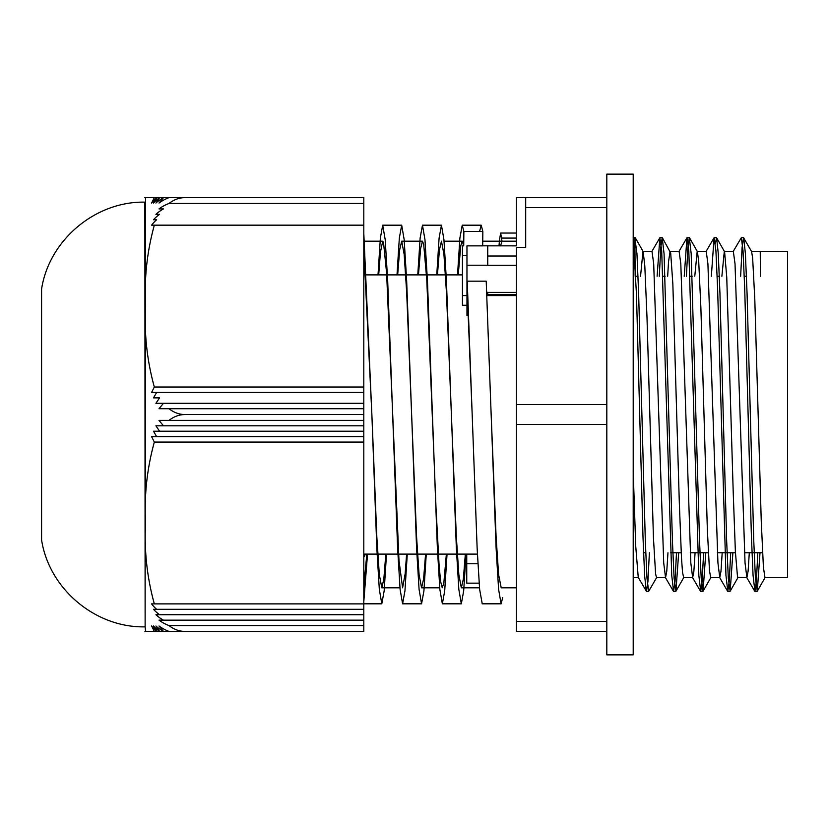 <?xml version="1.0" encoding="UTF-8"?>
<svg xmlns="http://www.w3.org/2000/svg" width="829" height="829" viewBox="0 0 829 829"><rect width="100%" height="100%" fill="white"/><g stroke="black" fill="none" stroke-linecap="round" stroke-linejoin="round"><path stroke-width="1.24" d="M502.726 597.564L501.089 603.854L498.602 589.367L496.115 548.373L486.208 281.176L467.224 281.176A9829.277 8512.41 180 0 0 467.39 295.58L462.447 295.58L462.447 245.861L463.712 245.861A9841.929 8523.363 180 0 0 463.867 231.457L482.841 231.457A9841.929 8523.363 -0 0 1 482.685 245.861L466.965 245.861L466.965 305.155L467.857 305.155M466.965 255.529L462.447 255.529L462.447 305.248L467.857 305.248M462.447 245.861L462.447 255.529M466.965 305.155L466.965 265.218L487.742 265.218L487.742 256.016L516.457 256.016M466.965 305.248L466.965 315.776M516.457 295.58L486.851 295.58M482.685 245.83L516.457 245.861L516.457 197.623L525.7 197.623L525.7 247.353L516.457 247.353L516.457 424.438L606.818 424.438L606.818 404.562L516.457 404.562M363.807 233.509L371.869 414.5L376.832 548.363L379.319 589.398L381.806 603.813L384.148 590.963L386.501 554.114M396.998 274.886L399.34 238.037L401.692 225.187L404.169 239.602L406.656 280.637L416.593 548.363L419.08 589.398L421.567 603.823L423.909 590.963L426.261 554.114M436.759 274.886L439.101 238.037L441.453 225.198L443.929 239.602L446.416 280.627L456.354 548.352L458.841 589.409L461.328 603.833L463.67 590.963L466.022 554.114M479.576 231.457L481.214 225.208L482.841 231.457M363.807 601.543L367.527 554.114M378.014 274.886L380.366 238.037L382.708 225.187L385.195 239.602L387.682 280.637L397.619 548.363L400.106 589.398L402.593 603.823L404.935 590.963L407.288 554.114M417.775 274.886L420.127 238.037L422.469 225.198L424.956 239.602L427.443 280.627L437.38 548.352L439.867 589.409L442.354 603.833L444.696 590.963L447.049 554.114M457.535 274.886L459.888 238.047L462.23 225.208L463.867 231.457M491.151 414.5L496.115 537.068L498.602 574.601L501.213 587.823M363.807 248.804L371.869 414.5L376.832 537.057L379.319 574.621L381.806 587.813L383.817 579.191L385.817 554.114M397.671 274.886L399.682 249.809L401.692 241.177L404.169 254.379L406.656 291.943L416.593 537.047L419.08 574.621L421.567 587.823L423.578 579.181L425.578 554.114M437.432 274.886L439.443 249.809L441.453 241.187L443.929 254.379L446.416 291.932L456.354 537.047L458.841 574.632L461.328 587.834L463.338 579.17L465.338 554.114M463.712 245.861L462.23 241.198L460.779 245.736L458.219 274.886M446.365 554.114L443.836 583.046L442.24 587.802L440.696 581.875L439.142 566.072L436.054 508.902L426.79 279.922L423.702 244.4L422.469 241.187L420.604 248.638L418.458 274.886M406.604 554.114L405.153 573.782L402.593 587.823L398.977 560.331L386.615 273.156L383.526 242.607L382.708 241.177L380.438 252.223L378.698 274.886M366.843 554.114L363.807 585.74M516.457 265.28L487.742 265.28L487.742 245.83L487.742 256.016M516.457 241.177L501.991 241.177L500.54 245.861M466.748 554.114L466.748 583.15L479.131 583.15M467.224 281.176L472.178 414.5L467.39 295.58M472.178 414.5L477.141 548.373L479.628 589.367L482.24 603.813M760.442 251.342L787.55 251.394L787.55 577.606L764.96 577.606L763.416 567.337L761.26 521.327L754.794 299.155L752.639 257.985L751.602 251.581L743.54 237.654L742.09 247.57L740.639 276.244M635.169 276.244L634.859 237.913L633.201 237.933M760.442 276.244L760.245 251.55M778.514 251.394L751.499 251.394M749.302 552.756L748.09 571.274L746.888 577.606L745.043 563.026L735.022 263.798L733.333 251.405L724.401 251.394M722.194 552.756L720.981 571.264L719.779 577.616L717.935 562.953L707.914 263.819L706.225 251.384L697.282 251.394M695.075 552.756L693.873 571.285L692.661 577.595L690.826 562.984L680.806 263.798L679.106 251.394L670.174 251.394M667.967 552.756L666.765 571.264L665.552 577.626L663.718 563.026L653.698 263.819L651.998 251.394L643.066 251.394M649.376 552.756L647.926 581.45L646.475 591.346L638.247 577.43L635.729 546.259L633.201 471.359M757.82 552.756L756.359 581.419L754.908 591.357L753.064 575.367L751.385 535.658L744.701 288.15L743.022 250.752L741.354 237.654L733.137 251.57M730.701 552.756L729.251 581.44L727.8 591.367L725.945 575.274L717.593 288.129L715.914 250.752L714.07 237.778L711.344 276.244M703.593 552.756L702.142 581.43L700.692 591.346L698.837 575.316L688.806 250.731L686.951 237.799L684.226 276.244M676.485 552.756L675.034 581.43L673.583 591.378L671.728 575.367L661.697 250.762L659.853 237.799L657.117 276.244M646.288 591.191L644.651 575.865L643.014 537.658L636.475 294.492L633.201 238.037M760.006 552.756L757.281 591.201L755.426 578.269L753.758 540.891L747.064 293.497L745.395 253.747L743.727 237.809M732.888 552.756L730.162 591.212L728.318 578.259L726.65 540.902L719.955 293.559L718.287 253.778L716.619 237.788L715.334 243.291M705.78 552.756L703.065 591.191L701.21 578.259L699.531 540.881L691.179 253.684L689.324 237.643L687.873 247.581L686.412 276.244M678.671 552.756L675.946 591.222L674.101 578.269L672.423 540.912L664.07 253.819L662.216 237.643L660.765 247.55L659.304 276.244M656.723 577.419L648.661 591.346L646.983 578.248L645.314 540.871L638.631 293.404L636.952 253.653L634.859 237.913M640.548 276.244L642.962 251.384M635.283 237.788L643.159 251.56L644.817 266.119L646.972 316.74L653.439 537.783L655.594 573.896L656.516 577.595L665.552 577.606M667.666 276.244L668.537 261.663L670.07 251.394M662.402 237.799L670.692 253.032L672.847 283.912L679.314 502.695L681.469 557.668L682.547 572.528L683.687 577.606M694.775 276.244L697.189 251.394M689.5 237.799L697.386 251.57L698.723 261.663L700.878 307.673L707.355 529.845L709.51 571.015L710.743 577.595L719.779 577.606M721.883 276.244L724.297 251.384M716.619 237.788L724.598 251.788L726.753 277.269L733.23 492.675L735.385 551.731L737.541 577.212L746.888 577.606M499.452 240.213L500.664 233.042L501.991 241.177L482.737 241.177M499.017 245.861L499.452 240.379M486.706 292.326L487.742 292.326L487.742 295.58L487.742 294.419L516.457 294.419M516.457 292.388L487.742 292.388L487.742 294.419M466.748 563.741L477.918 563.741M525.7 207.561L606.818 207.561L606.818 197.623L525.7 197.623M516.457 621.439L606.818 621.439L606.818 631.377L516.457 631.377L516.457 424.438M606.818 404.562L606.818 207.561M606.818 197.623L606.818 174.131L633.201 174.131L633.201 654.869L606.818 654.869L606.818 631.377M606.818 621.439L606.818 424.438M156.65 197.603L163.468 197.603M159.593 197.603L154.329 197.603C141.593 197.613 141.593 197.623 154.329 197.644L168.992 197.644A39.761 34.424 180 0 0 158.992 203.064L163.468 197.644L363.807 197.644L363.807 225.167L151.593 225.167A39.885 34.538 -0 0 1 156.65 219.747L153.5 219.747A39.802 34.466 -0 0 1 159.593 214.328L155.914 214.328A39.771 34.435 0 0 1 163.468 208.908L158.992 208.908A39.761 34.424 0 0 1 168.992 203.478L363.807 203.478M363.807 197.592L168.992 197.644M158.992 420.386L363.807 420.386L363.807 425.805L163.468 425.805L158.992 420.386M363.807 425.805L363.807 442.075L154.329 442.075L151.593 436.645L156.65 436.645L153.5 431.225L159.593 431.225L155.914 425.805L163.468 425.805M363.807 431.225L159.593 431.225M363.807 436.645L156.65 436.645M151.593 392.449L154.329 387.029L363.807 387.029L363.807 392.449L151.593 392.449L363.807 392.449L363.807 403.298L155.914 403.298L159.593 397.868L153.5 397.868L156.65 392.449M153.5 397.868L159.593 397.868M168.992 408.718L158.992 408.718L163.468 403.298L363.807 403.298L363.807 408.718L168.992 408.718C173.945 412.573 179.23 414.51 184.846 414.552L363.807 414.552L363.807 420.386M363.807 414.552L363.807 408.718L158.992 408.718M163.468 403.298L155.914 403.298M158.992 625.978A39.761 34.435 0 0 0 168.992 631.408L163.468 631.397L158.992 625.978M151.593 625.978A39.885 34.538 0 0 0 156.65 631.397L163.468 631.397A39.771 34.445 0 0 1 155.914 625.978L159.593 631.397A39.802 34.476 -0 0 1 153.5 625.978L156.65 631.397L154.329 631.397L151.593 625.978M153.5 219.747L156.65 219.747M155.914 214.328L159.593 214.328M158.992 208.908L163.468 208.908M363.807 387.029L363.807 225.177L151.593 225.167M163.468 197.644A39.771 34.435 180 0 0 155.914 203.064L159.593 197.644A39.802 34.466 180 0 0 153.5 203.064L156.65 197.644A39.885 34.538 180 0 0 151.593 203.064L154.329 197.644C141.593 197.623 141.593 197.613 154.329 197.603M159.593 197.644L156.65 197.644M168.992 625.574A39.761 34.435 180 0 1 158.992 620.144L163.468 620.154A39.771 34.445 180 0 1 155.914 614.724L363.807 614.724L363.807 625.574L168.992 625.574C173.945 629.418 179.23 631.366 184.846 631.408L363.807 631.408L363.807 625.574M363.807 620.154L163.468 620.154M159.593 614.724A39.802 34.476 180 0 1 153.5 609.305L363.807 609.305L363.807 614.724M156.65 609.305A39.885 34.538 180 0 1 151.593 603.885L363.807 603.885L363.807 609.305M168.992 203.478C173.945 199.634 179.23 197.685 184.846 197.644M154.329 387.029C147.044 360.646 144.122 333.672 145.572 306.098C144.122 278.534 147.044 251.56 154.329 225.177M154.329 631.356C141.593 631.377 141.593 631.387 154.329 631.397M168.992 631.408L184.846 631.408M154.329 603.885C147.044 577.512 144.122 550.539 145.572 522.975C144.122 495.421 147.044 468.447 154.329 442.075M363.807 442.075L363.807 603.885M168.992 420.386C173.945 416.531 179.23 414.593 184.846 414.552M145.572 197.623L145.127 626.859L144.868 202.141C95.325 201.178 49.087 240.099 41.585 289.062L41.585 539.938L41.585 289.062M501.68 238.078L516.457 238.078M363.807 603.813L381.806 603.813M402.593 603.813L421.515 603.813M442.354 603.813L461.245 603.813M382.708 225.187L401.692 225.187M422.469 225.187L441.453 225.187M462.23 225.187L481.214 225.187M381.806 587.823L399.972 587.823M421.567 587.823L439.733 587.823M461.328 587.823L479.494 587.823M363.807 241.177L382.708 241.177M401.692 241.177L422.469 241.177M444.064 241.177L462.23 241.177M643.563 552.756L645.75 552.756M670.671 552.756L681.22 552.756M690.256 552.756L708.329 552.756M717.365 552.756L735.437 552.756M744.473 552.756L762.545 552.756M635.822 276.244L638.009 276.244M662.931 276.244L665.117 276.244M690.039 276.244L692.225 276.244M717.147 276.244L719.334 276.244M744.255 276.244L746.442 276.244M746.691 577.44L754.732 591.201M719.582 577.45L727.613 591.222M706.028 251.55L714.07 237.778M692.474 577.43L700.505 591.191M678.91 251.56L686.951 237.799M665.366 577.461L673.407 591.232M651.812 251.56L659.853 237.799M757.281 591.201L765.167 577.43M730.162 591.212L738.048 577.44M703.065 591.191L710.94 577.419M675.946 591.222L683.821 577.45M743.54 237.633L741.354 237.633M716.432 237.633L714.287 237.633M689.324 237.633L687.137 237.633M662.216 237.633L660.029 237.633M635.107 237.633L633.201 237.633M757.095 591.367L754.908 591.367M729.986 591.367L727.8 591.367M702.878 591.367L700.692 591.367M675.77 591.367L673.583 591.367M648.661 591.367L646.475 591.367M482.115 603.813L501.089 603.813M516.457 233.042L500.664 233.042M501.089 587.823L516.457 587.823M363.807 557.275L365.402 554.114M633.201 577.606L638.351 577.606M683.624 577.606L692.661 577.606M363.807 554.114L377.112 554.114M377.796 554.114L397.899 554.114M398.573 554.114L416.873 554.114M417.557 554.114L437.66 554.114M438.334 554.114L456.634 554.114M457.318 554.114L477.421 554.114M363.807 274.886L405.702 274.886M406.376 274.886L426.489 274.886M427.163 274.886L445.463 274.886M446.137 274.886L462.447 274.886M145.572 631.377L145.127 626.859M41.585 539.938C49.087 588.901 95.325 627.822 144.868 626.859"/></g></svg>
